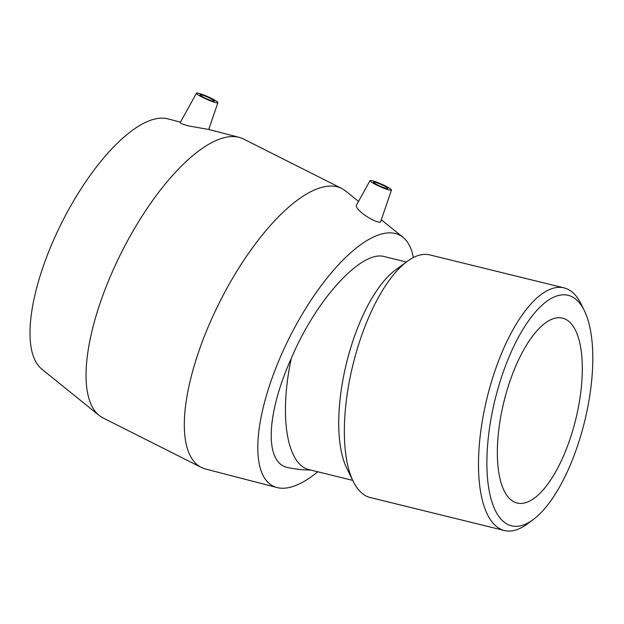 <?xml version="1.0" encoding="UTF-8"?>
<svg xmlns="http://www.w3.org/2000/svg" width="624" height="624" viewBox="0 0 624 624"><rect width="100%" height="100%" fill="white"/><g stroke="black" fill="none" stroke-linecap="round" stroke-linejoin="round"><path stroke-width="0.94" d="M513.622 526.211A118.677 46.09 -76.2 0 1 501.384 377.536A118.677 46.09 -76.2 0 1 584.384 310.697A118.677 46.09 -76.2 0 1 584.594 421.574A118.677 46.09 -76.2 0 1 533.013 519.73A118.677 46.09 -76.2 0 1 513.622 526.211M584.384 310.697L581.139 304.067A124.925 48.516 103.8 0 0 564.057 287.89A124.925 48.516 103.8 0 0 487.126 397.628A124.925 48.516 103.8 0 0 504.426 530.517A124.925 48.516 103.8 0 0 506.657 530.923A124.925 48.516 103.8 0 0 527.062 524.098L533.013 519.73M518.809 503.334A95.191 36.972 -76.2 0 1 517.117 503.022A95.191 36.972 -76.2 0 1 503.927 401.755A95.191 36.972 -76.2 0 1 562.552 318.131A95.191 36.972 -76.2 0 1 576.256 417.245A95.191 36.972 -76.2 0 1 518.809 503.334M504.426 530.517L370.282 497.546A124.925 48.516 -76.2 0 1 353.2 481.369A124.925 48.516 -76.2 0 1 352.981 364.658A124.925 48.516 -76.2 0 1 407.277 261.339A124.925 48.516 -76.2 0 1 429.905 254.92L564.057 287.89M352.708 480.371L308.786 469.576A112.429 43.664 -76.2 0 1 291.283 358.379L292.664 355.22C317.616 297.625 362.216 249.709 384.462 256.62L406.372 262.002M353.2 481.369L346.71 468.109A112.429 43.664 -76.2 0 1 346.507 363.067A112.429 43.664 -76.2 0 1 395.374 270.083L407.277 261.339M310.822 470.075A115.557 115.557 0 0 1 287.196 467.438A112.406 41.699 -63.3 0 1 291.283 358.379M374.252 182.107A7.808 0.959 -156.1 0 1 382.465 185.11A7.808 0.959 -156.1 0 1 387.863 188.534A7.808 0.959 -156.1 0 1 380.336 186.248A7.808 0.959 -156.1 0 1 373.589 182.208A7.808 0.959 -156.1 0 1 374.252 182.107M213.65 101.228A7.808 0.959 -156.1 0 1 205.436 98.225A7.808 0.959 -156.1 0 1 200.039 94.801A7.808 0.959 -156.1 0 1 207.566 97.087A7.808 0.959 -156.1 0 1 214.313 101.127A7.808 0.959 -156.1 0 1 213.65 101.228M197.465 93.077A11.708 1.435 -156.1 0 1 209.726 97.555A11.708 1.435 -156.1 0 1 217.885 102.695A11.708 1.435 -156.1 0 1 202.277 97.227A11.708 1.435 -156.1 0 1 196.474 93.21A11.708 1.435 -156.1 0 1 197.465 93.077M376.545 184.993A11.708 1.435 23.9 0 0 390.437 190.258A11.708 1.435 23.9 0 0 391.443 190.102A11.708 1.435 23.9 0 0 381.311 184.057A11.708 1.435 23.9 0 0 370.024 180.609A11.708 1.435 23.9 0 0 376.545 184.993M391.443 190.102L380.57 221.918L379.275 222.238C375.164 221.52 369.673 218.689 362.786 213.728C358.028 209.75 355.875 206.957 356.343 205.358L370.024 180.609M217.885 102.695L208.736 129.48L188.347 125.876C182.926 124.348 180.211 123.271 180.196 122.647L196.474 93.21M358.535 201.396L345.657 190.999A156.156 57.931 116.7 0 0 341.749 188.471A156.156 57.931 116.7 0 0 334.292 186.248A156.156 57.931 116.7 0 0 215.233 311.173A156.156 57.931 116.7 0 0 201.271 467.407A156.156 57.931 116.7 0 0 205.631 469.037L276.978 487.539A140.54 52.135 116.7 0 0 317.772 471.783M341.749 188.471L243.477 138.98A156.156 57.931 116.7 0 0 239.117 137.342A156.156 57.931 116.7 0 0 236.028 136.757A156.156 57.931 116.7 0 0 119.675 256.058A156.156 57.931 116.7 0 0 99.091 415.389A156.156 57.931 116.7 0 0 102.999 417.916L201.271 467.407M413.4 257.525A140.54 52.135 116.7 0 0 403.003 237.307A140.54 52.135 116.7 0 0 392.777 233.033A140.54 52.135 116.7 0 0 283.265 350.54A140.54 52.135 116.7 0 0 276.978 487.539M180.484 122.132L167.77 118.841A140.54 52.135 116.7 0 0 164.986 118.318A140.54 52.135 116.7 0 0 60.271 225.685A140.54 52.135 116.7 0 0 41.746 369.08L99.091 415.389M403.003 237.307L381.303 219.781M208.744 129.464L239.117 137.342"/></g></svg>
